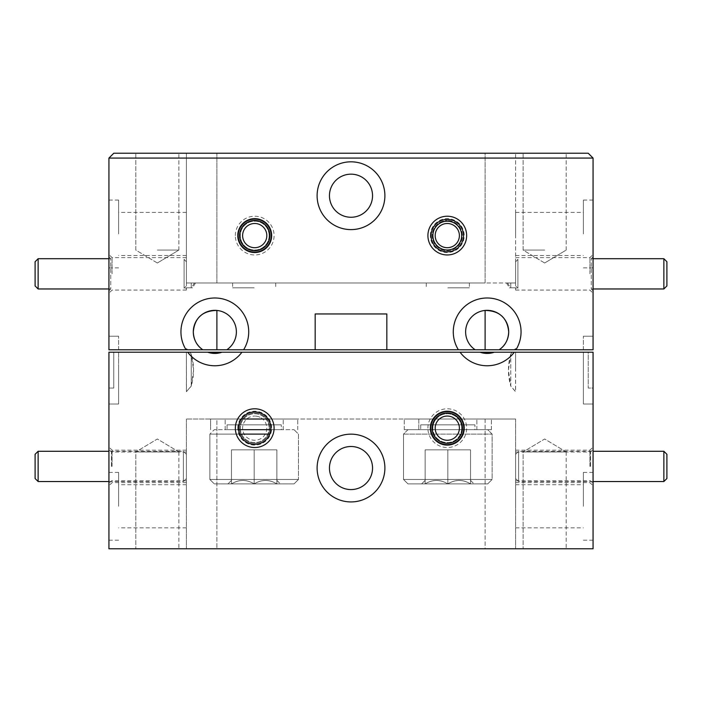 <?xml version="1.0" encoding="UTF-8"?>
<svg xmlns="http://www.w3.org/2000/svg" width="702" height="702" viewBox="0 0 702 702"><rect width="100%" height="100%" fill="white"/><g stroke="black" fill="none" stroke-linecap="round" stroke-linejoin="round"><path stroke-width="0.53" stroke-dasharray="3.51 2.63" d="M239.628 434.099L209.872 434.099L209.872 479.466L298.473 479.466L209.872 479.466L298.473 479.466L294.041 483.897L298.473 479.466L209.872 479.466L214.303 483.897L294.041 483.897L214.303 483.897L294.041 483.897L214.303 483.897L209.872 479.466L209.872 434.099L214.303 429.677L294.041 429.677L214.303 429.677L294.041 429.677L214.303 429.677L209.872 434.099L269.805 434.099M294.041 429.677L298.473 434.099L298.473 479.466L298.473 434.099L294.041 429.677M227.966 483.897L254.177 483.897L227.966 483.897L231.476 483.897L231.476 480.387L227.966 483.897L231.476 480.387L231.476 483.897C238.978 479.326 246.542 479.326 254.177 483.897L276.869 483.897L254.177 483.897C261.67 479.326 269.235 479.326 276.869 483.897L280.379 483.897L276.869 483.897C276.869 479.326 276.869 479.326 276.869 483.897C276.869 479.326 276.869 479.326 276.869 483.897C269.366 479.326 261.802 479.326 254.177 483.897C246.674 479.326 239.11 479.326 231.476 483.897L227.966 483.897M281.283 429.677L227.062 429.677L227.062 424.833L281.283 424.833L227.062 424.833L281.283 424.833L227.062 424.833L227.062 429.677L281.283 429.677L281.283 424.833L281.283 429.677L227.062 429.677L281.283 429.677M231.476 449.859L276.869 449.859L231.476 449.859L231.476 483.897C238.978 479.326 246.542 479.326 254.177 483.897L276.869 483.897L254.177 483.897C261.67 479.326 269.235 479.326 276.869 483.897L280.379 483.897L276.869 483.897C276.869 479.326 276.869 479.326 276.869 483.897C276.869 479.326 276.869 479.326 276.869 483.897C269.366 479.326 261.802 479.326 254.177 483.897C246.674 479.326 239.11 479.326 231.476 483.897L231.476 449.859L254.177 449.859L254.177 483.897L254.177 449.859L276.869 449.859L276.869 483.897L276.869 449.859L231.476 449.859L231.476 483.897L231.476 449.859M487.697 429.677L407.959 429.677L403.527 434.099L492.128 434.099L403.527 434.099L492.128 434.099L403.527 434.099L403.527 479.466L492.128 479.466L403.527 479.466L403.527 434.099L407.959 429.677L487.697 429.677L492.128 434.099L492.128 479.466L403.527 479.466L492.128 479.466L492.128 434.099L487.697 429.677L407.959 429.677L487.697 429.677M407.959 483.897L487.697 483.897L492.128 479.466L487.697 483.897L407.959 483.897L403.527 479.466L407.959 483.897L487.697 483.897L407.959 483.897M421.621 483.897L447.823 483.897L421.621 483.897L425.131 483.897L425.131 480.387L421.621 483.897L425.131 480.387L425.131 483.897C432.634 479.326 440.198 479.326 447.823 483.897L470.524 483.897L447.823 483.897C455.326 479.326 462.89 479.326 470.524 483.897L474.034 483.897L470.524 483.897C470.524 479.326 470.524 479.326 470.524 483.897C470.524 479.326 470.524 479.326 470.524 483.897C463.022 479.326 455.458 479.326 447.823 483.897C440.329 479.326 432.765 479.326 425.131 483.897L421.621 483.897M474.938 429.677L420.717 429.677L420.717 424.833L474.938 424.833L420.717 424.833L474.938 424.833L420.717 424.833L420.717 429.677L474.938 429.677L474.938 424.833L474.938 429.677L420.717 429.677L474.938 429.677M425.131 449.859L470.524 449.859L425.131 449.859L425.131 483.897C432.634 479.326 440.198 479.326 447.823 483.897L470.524 483.897L447.823 483.897C455.326 479.326 462.89 479.326 470.524 483.897L474.034 483.897L470.524 483.897C470.524 479.326 470.524 479.326 470.524 483.897C470.524 479.326 470.524 479.326 470.524 483.897C463.022 479.326 455.458 479.326 447.823 483.897C440.329 479.326 432.765 479.326 425.131 483.897L425.131 449.859L447.823 449.859L447.823 483.897L447.823 449.859L470.524 449.859L470.524 483.897L470.524 449.859L425.131 449.859L425.131 483.897L425.131 449.859M447.823 449.859L447.823 483.897L447.823 449.859M470.524 449.859L470.524 483.897L470.524 449.859M254.177 449.859L254.177 483.897L254.177 449.859M276.869 449.859L276.869 483.897L276.869 449.859M447.279 223.49A12.101 12.101 0 0 1 459.389 235.591A12.101 12.101 0 0 1 447.279 247.701A12.101 12.101 0 0 1 435.179 235.591A12.101 12.101 0 0 1 447.279 223.49M447.279 250.719A15.128 15.128 0 0 0 462.407 235.591A15.128 15.128 0 0 0 447.279 220.463A15.128 15.128 0 0 1 462.407 235.591A15.128 15.128 0 0 1 447.279 250.719A15.128 15.128 0 0 1 432.151 235.591A15.128 15.128 0 0 1 447.279 220.463A15.128 15.128 0 0 0 432.151 235.591A15.128 15.128 0 0 0 447.279 250.719M254.721 247.701A12.101 12.101 0 0 1 242.611 235.591A12.101 12.101 0 0 1 254.721 223.49A12.101 12.101 0 0 1 266.821 235.591A12.101 12.101 0 0 1 254.721 247.701M254.721 220.463A15.128 15.128 0 0 0 239.593 235.591A15.128 15.128 0 0 0 254.721 250.719A15.128 15.128 0 0 0 269.849 235.591A15.128 15.128 0 0 0 254.721 220.463M186.39 478.51L186.39 454.299L186.39 478.51L183.371 481.537L183.371 451.281L183.371 481.537L108.933 481.537M186.39 454.299L183.371 451.281L108.933 451.281M38.127 481.537L38.127 451.281M35.1 454.299L35.1 478.51M666.9 478.51L666.9 454.299M663.873 451.281L663.873 481.537M515.61 478.51L515.61 454.299L515.61 478.51L518.629 481.537L518.629 451.281L518.629 481.537L593.067 481.537M515.61 454.299L518.629 451.281L593.067 451.281M515.61 285.942L515.61 261.741L515.61 285.942L517.909 288.241L517.909 259.442L517.909 288.241L515.61 288.241M515.61 261.741L517.909 259.442L515.61 259.442L515.61 273.841L515.61 259.442M663.873 258.713L663.873 288.97M593.067 288.97L591.251 288.97L591.251 273.841L591.251 288.97L593.067 290.786L593.067 254.475L593.067 290.786M593.067 258.713L591.251 258.713L591.251 273.841L591.251 258.713L593.067 256.897M666.9 285.942L666.9 261.741M186.39 285.942L186.39 261.741L186.39 285.942L184.091 288.241L184.091 259.442L184.091 288.241L186.39 288.241M186.39 261.741L184.091 259.442L186.39 259.442L186.39 273.841L186.39 259.442M108.933 288.97L110.749 288.97L110.749 273.841L110.749 288.97L108.933 290.786L108.933 254.475L108.933 290.786M108.933 258.713L110.749 258.713L110.749 273.841L110.749 258.713L108.933 256.897M463.504 235.591A16.216 16.216 0 0 0 447.279 219.375A16.216 16.216 0 0 0 431.063 235.591A16.216 16.216 0 0 0 447.279 251.816A16.216 16.216 0 0 0 463.504 235.591M269.12 235.591A14.4 14.4 0 0 0 254.721 221.191A14.4 14.4 0 0 0 240.312 235.591A14.4 14.4 0 0 0 254.721 250A14.4 14.4 0 0 0 269.12 235.591A14.4 14.4 0 0 0 254.721 221.191A14.4 14.4 0 0 0 240.312 235.591A14.4 14.4 0 0 0 254.721 250A14.4 14.4 0 0 0 269.12 235.591M248.727 331.879A33.889 33.889 0 0 0 214.838 297.99A33.889 33.889 0 0 0 186.065 349.789L108.933 349.789L187.803 349.789L186.39 349.789L187.803 349.789L186.39 348.675L186.39 349.789L186.469 348.578L187.803 349.789L108.933 349.789L186.39 349.789L108.933 349.789L108.933 158.073L593.067 158.073L593.067 349.789L515.935 349.789A33.889 33.889 0 0 0 487.162 297.99A33.889 33.889 0 0 0 458.397 349.789L243.603 349.789A33.889 33.889 0 0 0 248.727 331.879A33.889 33.889 0 0 1 243.603 349.789A33.889 33.889 0 0 0 214.838 297.99A33.889 33.889 0 0 0 180.949 331.879A33.889 33.889 0 0 1 214.838 297.99A33.889 33.889 0 0 1 248.727 331.879M384.889 195.709A33.889 33.889 0 0 0 351 161.82A33.889 33.889 0 0 0 317.111 195.709A33.889 33.889 0 0 1 351 161.82A33.889 33.889 0 0 1 384.889 195.709A33.889 33.889 0 0 1 351 229.607A33.889 33.889 0 0 1 317.111 195.709A33.889 33.889 0 0 1 351 161.82A33.889 33.889 0 0 1 384.889 195.709A33.889 33.889 0 0 1 351 229.607A33.889 33.889 0 0 1 317.111 195.709A33.889 33.889 0 0 0 351 229.607A33.889 33.889 0 0 0 384.889 195.709M186.065 349.789A33.889 33.889 0 0 1 180.949 331.879A33.889 33.889 0 0 0 186.065 349.789L202.869 349.789C196.876 345.796 193.691 339.821 193.296 331.879A21.543 21.543 0 0 1 214.838 310.337A21.543 21.543 0 0 1 236.381 331.879A21.543 21.543 0 0 0 216.892 310.433A21.543 21.543 0 0 1 226.807 349.789A21.543 21.543 0 0 0 236.381 331.879A21.543 21.543 0 0 1 226.807 349.789L243.603 349.789M372.543 195.709A21.543 21.543 0 0 0 351 174.166A21.543 21.543 0 0 0 329.457 195.709A21.543 21.543 0 0 1 351 174.166A21.543 21.543 0 0 1 372.543 195.709A21.543 21.543 0 0 1 351 217.26A21.543 21.543 0 0 1 329.457 195.709A21.543 21.543 0 0 1 351 174.166A21.543 21.543 0 0 1 372.543 195.709A21.543 21.543 0 0 1 351 217.26A21.543 21.543 0 0 1 329.457 195.709A21.543 21.543 0 0 0 351 217.26A21.543 21.543 0 0 0 372.543 195.709M458.397 349.789A33.889 33.889 0 0 1 453.273 331.879A33.889 33.889 0 0 0 458.397 349.789L475.193 349.789A21.543 21.543 0 0 1 485.108 310.433A21.543 21.543 0 0 0 475.193 349.789L515.935 349.789A33.889 33.889 0 0 0 521.051 331.879A33.889 33.889 0 0 1 515.935 349.789M589.926 273.841L589.926 257.625L589.926 273.841M593.067 233.959L593.067 200.07L593.067 233.959M583.388 233.959L583.388 200.07L583.388 233.959M515.61 233.959L515.61 212.416L515.61 233.959M235.354 235.591A19.366 19.366 0 0 1 254.721 216.225A19.366 19.366 0 0 1 274.087 235.591A19.366 19.366 0 0 1 254.721 254.958A19.366 19.366 0 0 1 235.354 235.591M238.496 235.591A16.216 16.216 0 0 1 254.721 219.375A16.216 16.216 0 0 1 270.937 235.591A16.216 16.216 0 0 1 254.721 251.816A16.216 16.216 0 0 1 238.496 235.591A16.216 16.216 0 0 1 254.721 219.375A16.216 16.216 0 0 1 270.937 235.591A16.216 16.216 0 0 1 254.721 251.816A16.216 16.216 0 0 1 238.496 235.591M430.335 235.591A16.945 16.945 0 0 1 447.279 218.647A16.945 16.945 0 0 1 464.224 235.591A16.945 16.945 0 0 1 447.279 252.536A16.945 16.945 0 0 1 430.335 235.591M432.88 235.591A14.4 14.4 0 0 1 447.279 221.191A14.4 14.4 0 0 1 461.688 235.591A14.4 14.4 0 0 1 447.279 250A14.4 14.4 0 0 1 432.88 235.591M453.273 331.879A33.889 33.889 0 0 1 487.162 297.99A33.889 33.889 0 0 1 521.051 331.879A33.889 33.889 0 0 0 487.162 297.99A33.889 33.889 0 0 0 453.273 331.879M485.108 349.789L485.108 310.433C499.464 310.723 507.327 317.866 508.704 331.879A21.543 21.543 0 0 1 499.131 349.789C505.133 345.788 508.318 339.812 508.704 331.879A21.543 21.543 0 0 0 487.162 310.337A21.543 21.543 0 0 0 475.193 349.789M216.892 349.789L202.869 349.789A21.543 21.543 0 0 1 193.296 331.879C194.673 317.857 202.545 310.714 216.892 310.433L216.892 349.789L226.807 349.789M112.074 273.841L112.074 257.625L112.074 273.841M108.933 233.959L108.933 200.07L108.933 233.959M118.612 233.959L118.612 200.07L118.612 233.959M186.39 233.959L186.39 212.416L186.39 233.959M544.655 153.229L523.113 153.229L544.655 153.229M544.655 250.061L523.113 250.061L544.655 250.061M157.345 153.229L178.887 153.229L157.345 153.229M157.345 250.061L178.887 250.061L157.345 250.061M254.177 287.82L232.625 287.82L254.177 287.82M254.177 282.976L232.625 282.976L254.177 282.976M447.823 287.82L469.375 287.82L447.823 287.82M447.823 282.976L469.375 282.976L447.823 282.976M515.61 349.789L514.197 349.789L515.61 349.789L515.61 348.675L515.61 349.789L583.388 349.789L514.197 349.789L515.531 348.578L514.197 349.789L593.067 349.789L515.61 349.789L515.61 348.675L515.61 349.789M186.39 348.675L186.39 349.789L186.39 348.675M593.067 349.789L583.388 349.789L593.067 349.789L593.067 336.232L593.067 349.789M386.828 349.789L386.828 313.961L386.828 349.789L386.828 313.961L315.172 313.961L386.828 313.961L315.172 313.961L315.172 349.789M593.067 158.073L588.223 153.229L113.777 153.229L108.933 158.073M186.39 153.229L216.892 153.229L186.39 153.229L186.39 282.976L216.892 282.976L186.39 282.976L186.39 153.229M485.108 153.229L216.892 153.229L515.61 153.229L485.108 153.229L485.108 282.976L216.892 282.976L515.61 282.976L515.61 153.229L515.61 282.976L485.108 282.976L485.108 153.229M515.61 282.976L515.61 273.841L515.61 282.976L515.61 273.841L515.61 282.976L510.766 282.976C505.422 282.976 505.422 282.976 510.766 282.976C505.422 282.976 505.422 282.976 510.766 282.976L515.61 282.976M191.234 282.976L186.39 282.976L191.234 282.976C195.253 282.976 195.253 282.976 191.234 282.976C195.253 282.976 195.253 282.976 191.234 282.976L186.39 282.976L191.234 282.976C196.578 282.976 196.578 282.976 191.234 282.976C196.578 282.976 196.578 282.976 191.234 282.976L191.234 287.82L191.234 282.976L191.234 287.82L186.39 287.82L191.234 287.82L191.234 282.976M510.766 282.976C506.747 282.976 506.747 282.976 510.766 282.976C506.747 282.976 506.747 282.976 510.766 282.976L510.766 287.82L510.766 282.976L510.766 287.82L515.61 287.82L510.766 287.82L510.766 282.976M118.612 349.789L118.612 336.232L118.612 349.789M191.234 287.82C192.997 287.82 192.997 287.82 191.234 287.82C192.997 287.82 192.997 287.82 191.234 287.82L186.39 287.82L186.39 290.058L186.39 287.82L191.234 287.82M583.388 349.789L583.388 336.232L583.388 349.789M510.766 287.82C509.003 287.82 509.003 287.82 510.766 287.82C509.003 287.82 509.003 287.82 510.766 287.82L515.61 287.82L515.61 290.058L515.61 287.82L510.766 287.82M35.1 261.741L35.1 285.942M38.127 288.97L38.127 258.713M510.766 354.124L512.188 352.211L593.067 352.211L588.223 352.211L588.223 388.039L593.067 388.039L593.067 352.211L588.223 352.211L588.223 388.039L593.067 388.039L593.067 352.211L593.067 370.121L593.067 352.211L583.388 352.211L593.067 352.211L583.388 352.211L583.388 370.121L583.388 352.211L512.188 352.211L583.388 352.211L583.388 391.663L583.388 352.211L515.61 352.211L515.54 391.672L510.766 386.118L510.766 354.124L510.766 386.118L515.61 391.567L515.61 352.211L512.188 352.211L510.766 354.124L508.406 370.121L510.766 386.118C507.695 375.482 507.695 364.821 510.766 354.124M593.067 370.121L593.067 404.01L593.067 370.121M583.388 370.121L583.388 404.01L583.388 370.121M515.61 370.121L515.61 352.211L515.61 370.121M191.234 354.124L189.812 352.211L108.933 352.211L108.933 370.121L108.933 352.211L118.612 352.211L108.933 352.211L108.933 404.01L108.933 352.211L118.612 352.211L118.612 391.663L118.612 352.211L189.812 352.211L118.612 352.211L118.612 404.01L118.612 352.211L118.612 391.663L118.612 352.211L186.39 352.211L186.46 391.672L191.234 386.118L191.234 354.124L191.234 386.118L186.39 391.567L186.39 352.211L189.812 352.211L191.234 354.124L193.594 370.121L191.234 386.118C194.305 375.482 194.305 364.821 191.234 354.124M186.39 370.121L186.39 352.211L186.39 370.121M108.933 370.121L108.933 404.01L108.933 370.121M118.612 370.121L118.612 404.01L118.612 370.121M593.067 466.409L593.067 485.775L593.067 466.409M589.926 466.409L589.926 450.184L589.926 466.409M590.531 466.409L590.531 452L590.531 466.409M593.067 506.291L593.067 472.393L593.067 506.291M583.388 506.291L583.388 472.393L583.388 506.291M427.913 428.159A19.366 19.366 0 0 1 447.279 408.792A19.366 19.366 0 0 1 466.646 428.159A19.366 19.366 0 0 1 447.279 447.525A19.366 19.366 0 0 1 427.913 428.159M431.063 428.159A16.216 16.216 0 0 1 447.279 411.942A16.216 16.216 0 0 1 463.504 428.159A16.216 16.216 0 0 1 447.279 444.375A16.216 16.216 0 0 1 433.88 419.024A16.216 16.216 0 0 1 463.504 428.159A16.216 16.216 0 0 1 447.279 444.375A16.216 16.216 0 0 1 431.063 428.159M254.721 413.03A15.128 15.128 0 0 1 269.849 428.159A15.128 15.128 0 0 1 254.721 443.287A15.128 15.128 0 0 1 239.593 428.159A15.128 15.128 0 0 1 254.721 413.03A15.128 15.128 0 0 0 239.593 428.159A15.128 15.128 0 0 0 254.721 443.287A15.128 15.128 0 0 0 269.849 428.159A15.128 15.128 0 0 0 254.721 413.03M237.776 428.159A16.945 16.945 0 0 1 254.721 411.214A16.945 16.945 0 0 1 271.665 428.159A16.945 16.945 0 0 1 254.721 445.103A16.945 16.945 0 0 1 237.776 428.159M317.111 468.041A33.889 33.889 0 0 1 351 434.152A33.889 33.889 0 0 1 384.889 468.041A33.889 33.889 0 0 0 351 434.152A33.889 33.889 0 0 0 317.111 468.041A33.889 33.889 0 0 1 351 434.152A33.889 33.889 0 0 1 384.889 468.041A33.889 33.889 0 0 1 351 501.93A33.889 33.889 0 0 1 317.111 468.041A33.889 33.889 0 0 0 351 501.93A33.889 33.889 0 0 0 384.889 468.041A33.889 33.889 0 0 1 351 501.93A33.889 33.889 0 0 1 317.111 468.041M447.279 413.03A15.128 15.128 0 0 0 432.151 428.159A15.128 15.128 0 0 0 447.279 443.287A15.128 15.128 0 0 0 462.407 428.159A15.128 15.128 0 0 0 447.279 413.03M108.933 466.409L108.933 485.775L108.933 466.409M112.074 466.409L112.074 450.184L112.074 466.409M111.469 466.409L111.469 452L111.469 466.409M108.933 506.291L108.933 472.393L108.933 506.291M118.612 506.291L118.612 472.393L118.612 506.291M515.61 466.409L515.61 450.184L515.61 466.409M178.887 451.939L178.887 548.771L135.802 548.771L178.887 548.771L135.802 548.771L178.887 548.771L178.887 451.939L135.802 451.939L135.802 548.771L135.802 451.939L178.887 451.939L135.802 451.939L178.887 451.939L157.345 438.996L135.802 451.939L157.345 438.996L178.887 451.939M566.198 451.939L566.198 548.771L523.113 548.771L566.198 548.771L523.113 548.771L566.198 548.771L566.198 451.939L523.113 451.939L523.113 548.771L523.113 451.939L566.198 451.939L523.113 451.939L566.198 451.939L544.655 438.996L523.113 451.939L544.655 438.996L566.198 451.939M268.12 419.024A16.216 16.216 0 0 0 238.496 428.159A16.216 16.216 0 0 0 254.721 444.375A16.216 16.216 0 0 0 268.12 419.024L436.153 419.024A14.4 14.4 0 0 0 432.88 428.159A14.4 14.4 0 0 1 447.279 413.759A14.4 14.4 0 0 1 461.688 428.159A14.4 14.4 0 0 0 436.153 419.024L439.347 419.024A12.101 12.101 0 0 1 458.617 432.397A12.101 12.101 0 0 1 435.942 432.397A12.101 12.101 0 0 1 439.347 419.024L515.61 419.024L485.108 419.024L485.108 548.771L216.892 548.771L485.108 548.771L485.108 419.024L265.847 419.024A14.4 14.4 0 0 1 269.12 428.159A14.4 14.4 0 0 0 254.721 413.759A14.4 14.4 0 0 0 240.312 428.159A14.4 14.4 0 0 1 265.847 419.024L262.653 419.024A12.101 12.101 0 0 0 254.721 416.058A12.101 12.101 0 0 1 266.821 428.159A12.101 12.101 0 0 1 254.721 440.259A12.101 12.101 0 0 1 242.611 428.159A12.101 12.101 0 0 1 254.721 416.058A12.101 12.101 0 0 0 243.383 432.397A12.101 12.101 0 0 0 266.058 432.397A12.101 12.101 0 0 0 262.653 419.024L186.39 419.024L216.892 419.024L216.892 548.771L186.39 548.771L216.892 548.771L216.892 419.024L241.321 419.024M186.39 466.409L186.39 450.184L186.39 466.409M515.61 506.291L515.61 484.74L515.61 506.291M372.543 468.041A21.543 21.543 0 0 0 351 446.498A21.543 21.543 0 0 0 329.457 468.041A21.543 21.543 0 0 1 351 446.498A21.543 21.543 0 0 1 372.543 468.041A21.543 21.543 0 0 1 351 489.584A21.543 21.543 0 0 1 329.457 468.041A21.543 21.543 0 0 1 351 446.498A21.543 21.543 0 0 1 372.543 468.041A21.543 21.543 0 0 1 351 489.584A21.543 21.543 0 0 1 329.457 468.041A21.543 21.543 0 0 0 351 489.584A21.543 21.543 0 0 0 372.543 468.041M186.39 506.291L186.39 484.74L186.39 506.291M461.688 428.159A14.4 14.4 0 0 1 447.279 442.558A14.4 14.4 0 0 1 432.88 428.159A14.4 14.4 0 0 0 447.279 442.558A14.4 14.4 0 0 0 461.688 428.159M240.312 428.159A14.4 14.4 0 0 0 254.721 442.558A14.4 14.4 0 0 0 269.12 428.159A14.4 14.4 0 0 1 254.721 442.558A14.4 14.4 0 0 1 240.312 428.159M238.566 429.677L270.867 429.677M418.804 429.677L491.4 429.677L404.273 429.677L491.4 429.677L404.273 429.677L418.804 429.677L418.804 419.024L476.877 419.024L404.273 419.024L491.4 419.024L404.273 419.024L491.4 419.024L404.273 419.024L418.804 419.024L418.804 429.677M210.618 419.024L297.745 419.024L210.618 419.024L297.745 419.024L210.618 419.024L283.222 419.024L210.618 419.024L210.618 429.677L210.618 419.024M225.149 429.677L225.149 419.024L225.149 429.677M404.273 429.677L404.273 419.024L404.273 429.677M186.39 419.024L186.39 548.771L186.39 419.024M515.61 419.024L515.61 548.771L515.61 419.024M241.944 352.211L460.056 352.211A33.889 33.889 0 0 0 514.276 352.211L460.056 352.211A33.889 33.889 0 0 0 514.276 352.211L593.067 352.211L593.067 548.771L108.933 548.771L108.933 352.211L113.777 352.211L108.933 352.211L108.933 388.039L113.777 388.039L113.777 352.211L113.777 388.039L108.933 388.039L108.933 352.211L187.724 352.211A33.889 33.889 0 0 0 241.944 352.211A33.889 33.889 0 0 1 187.724 352.211A33.889 33.889 0 0 0 241.944 352.211L221.955 352.211A21.543 21.543 0 0 1 207.713 352.211L187.724 352.211M216.892 352.211L207.713 352.211L216.892 353.325A21.543 21.543 0 0 0 221.955 352.211L216.892 352.211L216.892 353.325A21.543 21.543 0 0 0 221.955 352.211M480.045 352.211A21.543 21.543 0 0 0 485.108 353.325A21.543 21.543 0 0 1 480.045 352.211A21.543 21.543 0 0 0 494.287 352.211L485.108 353.325L485.108 352.211M514.276 352.211A33.889 33.889 0 0 1 460.056 352.211M216.892 282.976L216.892 153.229L216.892 282.976M276.869 480.387L280.379 483.897L276.869 480.387M470.524 480.387L474.034 483.897L470.524 480.387M515.61 257.625L589.926 257.625L593.067 254.475M583.388 200.07L593.067 200.07M515.61 212.416L583.388 212.416M186.39 257.625L112.074 257.625L108.933 254.475M118.612 200.07L108.933 200.07M186.39 212.416L118.612 212.416M566.198 250.061L566.198 153.229L566.198 250.061L544.655 263.004L566.198 250.061M178.887 250.061L178.887 153.229L178.887 250.061L157.345 263.004L178.887 250.061M275.719 282.976L275.719 287.82L275.719 282.976M469.375 282.976L469.375 287.82L469.375 282.976M232.625 282.976L232.625 287.82L232.625 282.976M426.281 282.976L426.281 287.82L426.281 282.976M544.655 263.004L523.113 250.061L523.113 153.229L523.113 250.061L544.655 263.004M157.345 263.004L135.802 250.061L135.802 153.229L135.802 250.061L157.345 263.004M186.39 255.502L118.612 255.502M118.612 336.232L108.933 336.232L118.612 336.232M118.612 267.848L108.933 267.848M194.401 282.976L191.488 287.82M195.489 282.976L192.576 287.82M186.39 290.058L112.074 290.058L108.933 293.208M515.61 255.502L583.388 255.502M583.388 336.232L593.067 336.232L583.388 336.232M583.388 267.848L593.067 267.848M507.599 282.976L510.512 287.82M506.511 282.976L509.424 287.82M515.61 290.058L589.926 290.058L593.067 293.208M583.388 404.01L593.067 404.01L583.388 404.01M118.612 404.01L108.933 404.01L118.612 404.01M515.61 450.184L589.926 450.184L593.067 447.042M515.61 452L590.531 452L593.067 449.464M583.388 472.393L593.067 472.393M186.39 450.184L112.074 450.184L108.933 447.042M186.39 452L111.469 452L108.933 449.464M118.612 472.393L108.933 472.393M515.61 484.74L583.388 484.74M186.39 484.74L118.612 484.74M297.745 429.677L297.745 419.024L297.745 429.677M283.222 429.677L283.222 419.024L283.222 429.677M491.4 429.677L491.4 419.024L491.4 429.677M476.877 429.677L476.877 419.024L476.877 429.677M186.39 527.834L118.612 527.834M515.61 527.834L583.388 527.834M186.39 480.809L111.469 480.809L108.933 483.353M186.39 482.625L112.074 482.625L108.933 485.775M515.61 480.809L590.531 480.809L593.067 483.353M515.61 482.625L589.926 482.625L593.067 485.775M118.612 540.18L108.933 540.18M583.388 540.18L593.067 540.18"/><path stroke-width="1.05" d="M269.805 434.099L239.628 434.099M447.279 247.701A12.101 12.101 0 0 0 459.389 235.591A12.101 12.101 0 0 0 447.279 223.49A12.101 12.101 0 0 0 435.179 235.591A12.101 12.101 0 0 0 447.279 247.701M254.721 223.49A12.101 12.101 0 0 0 242.611 235.591A12.101 12.101 0 0 0 254.721 247.701A12.101 12.101 0 0 0 266.821 235.591A12.101 12.101 0 0 0 254.721 223.49M254.721 250.719A15.128 15.128 0 0 1 239.593 235.591A15.128 15.128 0 0 1 254.721 220.463A15.128 15.128 0 0 1 269.849 235.591A15.128 15.128 0 0 1 254.721 250.719M38.127 481.537L35.1 478.51L35.1 454.299L38.127 451.281L38.127 481.537L108.933 481.537M38.127 451.281L108.933 451.281M663.873 481.537L663.873 451.281L666.9 454.299L666.9 478.51L663.873 481.537L593.067 481.537M663.873 451.281L593.067 451.281M663.873 288.97L663.873 258.713L666.9 261.741L666.9 285.942L663.873 288.97L593.067 288.97M663.873 258.713L593.067 258.713M38.127 288.97L35.1 285.942L35.1 261.741L38.127 258.713L38.127 288.97L108.933 288.97M38.127 258.713L108.933 258.713M466.646 235.591A19.366 19.366 0 0 0 447.279 216.225A19.366 19.366 0 0 0 427.913 235.591A19.366 19.366 0 0 0 447.279 254.958A19.366 19.366 0 0 0 466.646 235.591M463.504 235.591A16.216 16.216 0 0 0 447.279 219.375A16.216 16.216 0 0 0 431.063 235.591A16.216 16.216 0 0 0 447.279 251.816A16.216 16.216 0 0 0 463.504 235.591M271.665 235.591A16.945 16.945 0 0 0 254.721 218.647A16.945 16.945 0 0 0 237.776 235.591A16.945 16.945 0 0 0 254.721 252.536A16.945 16.945 0 0 0 271.665 235.591M315.172 349.789L386.828 349.789L386.828 313.961L315.172 313.961L315.172 349.789L243.603 349.789A33.889 33.889 0 0 0 214.838 297.99A33.889 33.889 0 0 0 186.065 349.789L202.869 349.789A21.543 21.543 0 0 1 193.296 331.879C193.682 339.812 196.867 345.788 202.869 349.789L226.807 349.789A21.543 21.543 0 0 0 214.838 310.337A21.543 21.543 0 0 0 193.296 331.879C194.673 317.866 202.536 310.723 216.892 310.433L216.892 349.789M384.889 195.709A33.889 33.889 0 0 0 351 161.82A33.889 33.889 0 0 0 317.111 195.709A33.889 33.889 0 0 0 351 229.607A33.889 33.889 0 0 0 384.889 195.709M593.067 158.073L588.223 153.229L113.777 153.229L108.933 158.073L593.067 158.073L593.067 349.789L515.935 349.789A33.889 33.889 0 0 0 487.162 297.99A33.889 33.889 0 0 0 458.397 349.789L475.193 349.789A21.543 21.543 0 0 1 487.162 310.337A21.543 21.543 0 0 1 508.704 331.879C507.327 317.857 499.455 310.714 485.108 310.433L485.108 349.789L475.193 349.789M372.543 195.709A21.543 21.543 0 0 0 351 174.166A21.543 21.543 0 0 0 329.457 195.709A21.543 21.543 0 0 0 351 217.26A21.543 21.543 0 0 0 372.543 195.709M432.88 235.591A14.4 14.4 0 0 1 447.279 221.191A14.4 14.4 0 0 1 461.688 235.591A14.4 14.4 0 0 1 447.279 250A14.4 14.4 0 0 1 432.88 235.591M515.935 349.789L485.108 349.789M499.131 349.789C505.124 345.796 508.309 339.821 508.704 331.879A21.543 21.543 0 0 1 499.131 349.789M108.933 158.073L108.933 349.789L186.065 349.789M386.828 349.789L458.397 349.789M243.603 349.789L226.807 349.789M274.087 428.159A19.366 19.366 0 0 0 254.721 408.792A19.366 19.366 0 0 0 235.354 428.159A19.366 19.366 0 0 0 254.721 447.525A19.366 19.366 0 0 0 274.087 428.159M270.937 428.159A16.216 16.216 0 0 0 254.721 411.942A16.216 16.216 0 0 0 238.496 428.159A16.216 16.216 0 0 0 254.721 444.375A16.216 16.216 0 0 0 270.937 428.159M464.224 428.159A16.945 16.945 0 0 0 447.279 411.214A16.945 16.945 0 0 0 430.335 428.159A16.945 16.945 0 0 0 447.279 445.103A16.945 16.945 0 0 0 464.224 428.159M384.889 468.041A33.889 33.889 0 0 0 351 434.152A33.889 33.889 0 0 0 317.111 468.041A33.889 33.889 0 0 0 351 501.93A33.889 33.889 0 0 0 384.889 468.041M447.279 413.03A15.128 15.128 0 0 1 462.407 428.159A15.128 15.128 0 0 1 447.279 443.287A15.128 15.128 0 0 1 432.151 428.159A15.128 15.128 0 0 1 447.279 413.03M372.543 468.041A21.543 21.543 0 0 0 351 446.498A21.543 21.543 0 0 0 329.457 468.041A21.543 21.543 0 0 0 351 489.584A21.543 21.543 0 0 0 372.543 468.041M447.279 440.259A12.101 12.101 0 0 0 459.389 428.159A12.101 12.101 0 0 0 447.279 416.058A12.101 12.101 0 0 0 435.179 428.159A12.101 12.101 0 0 0 447.279 440.259M270.867 429.677L238.566 429.677M268.12 419.024L241.321 419.024M241.944 352.211L593.067 352.211L593.067 548.771L108.933 548.771L108.933 352.211L241.944 352.211A33.889 33.889 0 0 1 187.724 352.211M221.955 352.211A21.543 21.543 0 0 1 207.713 352.211L216.892 353.325L216.892 352.211M460.056 352.211A33.889 33.889 0 0 0 514.276 352.211M480.045 352.211A21.543 21.543 0 0 0 494.287 352.211L485.108 353.325L485.108 352.211"/></g></svg>
